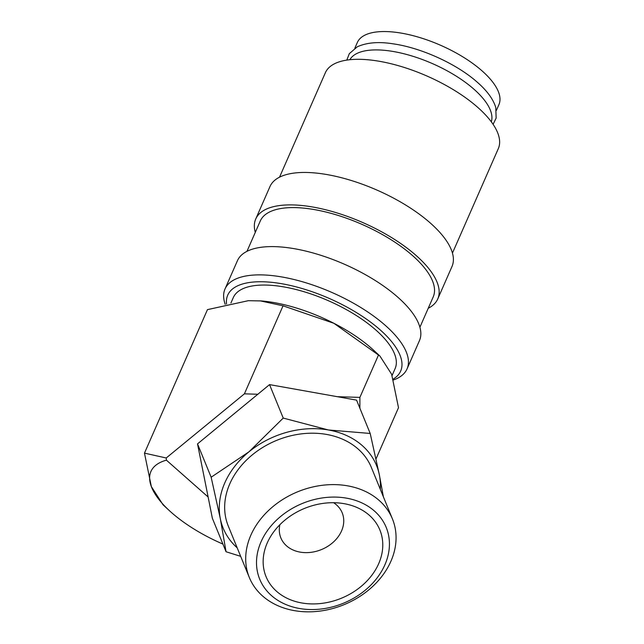 <?xml version="1.0" encoding="UTF-8"?>
<svg xmlns="http://www.w3.org/2000/svg" width="644" height="644" viewBox="0 0 644 644"><rect width="100%" height="100%" fill="white"/><g stroke="black" fill="none" stroke-linecap="round" stroke-linejoin="round"><path stroke-width="0.97" d="M393.516 379.96A99.401 39.775 -156.3 0 0 407.056 368.883A99.401 39.775 -156.3 0 0 385.345 325.421A99.401 39.775 -156.3 0 0 290.991 278.796A99.401 39.775 -156.3 0 0 225.014 288.971A99.401 39.775 -156.3 0 0 225.199 304.306M393.251 379.058A94.435 37.787 -156.3 0 0 380.049 329.768A94.435 37.787 -156.3 0 0 280.921 283.585A94.435 37.787 -156.3 0 0 226.543 303.984M407.056 368.883L419.461 340.612A99.401 39.775 -156.3 0 0 397.759 297.158A99.401 39.775 -156.3 0 0 303.404 250.524A99.401 39.775 -156.3 0 0 237.427 260.707L225.014 288.971M419.904 327.249L433.219 296.908A94.435 37.787 -156.3 0 0 412.595 255.62A94.435 37.787 -156.3 0 0 322.966 211.321A94.435 37.787 -156.3 0 0 260.281 220.997L246.966 251.329M428.228 308.283A99.401 39.775 -156.3 0 0 437.775 298.905L452.008 266.471A99.401 39.775 -156.3 0 0 430.305 223.009A99.401 39.775 -156.3 0 0 335.951 176.376A99.401 39.775 -156.3 0 0 269.973 186.559L255.732 219A99.401 39.775 -156.3 0 0 255.29 232.363M437.775 298.905A99.401 39.775 -156.3 0 0 416.064 255.443A99.401 39.775 -156.3 0 0 321.71 208.817A99.401 39.775 -156.3 0 0 255.732 219M452.45 253.1L498.319 148.611A94.435 37.787 -156.3 0 0 477.695 107.331A94.435 37.787 -156.3 0 0 388.058 63.032A94.435 37.787 -156.3 0 0 325.381 72.7L279.52 177.189M208.133 496.999L197.515 443.885L269.538 384.613L356.559 400.125L370.203 433.46L328.432 429.975A82.835 65.374 157.7 0 0 248.914 451.855A82.835 65.374 157.7 0 0 220.32 518.686L226.052 551.747L212.359 518.283L208.133 496.999L166.402 460.162L166.224 457.989L244.406 393.838L283.046 305.811L333.898 323.296A93.879 37.561 23.7 0 1 371.532 348.324A93.879 37.561 23.7 0 1 373.737 350.32L379.936 356.06L391.624 374.245L398.499 407.708L376.016 458.931M166.224 457.989L144.473 453.126L207.457 309.635L248.343 300.684L261.239 300.933A93.879 37.561 23.7 0 1 333.898 323.296L379.936 356.06M222.913 544.075A93.879 37.561 23.7 0 1 209.075 537.539A93.879 37.561 23.7 0 1 171.441 512.511A93.879 37.561 23.7 0 1 169.235 510.515A93.879 37.561 23.7 0 1 151.348 486.59L163.029 504.775L169.235 510.515M262.623 596.022A77.312 61.011 157.7 0 0 356.824 598.3A77.312 61.011 157.7 0 0 392.438 518.943A77.312 61.011 157.7 0 0 379.139 500.412A77.312 61.011 157.7 0 0 284.938 498.142A77.312 61.011 157.7 0 0 249.325 577.491A77.312 61.011 157.7 0 0 262.623 596.022M271.462 595.571A68.345 53.935 157.7 0 0 364.995 590.411A68.345 53.935 157.7 0 0 374.47 511.054A68.345 53.935 157.7 0 0 280.937 516.222A68.345 53.935 157.7 0 0 271.462 595.571M392.438 518.943L371.403 467.536A77.312 61.011 157.7 0 0 358.104 449.005A77.312 61.011 157.7 0 0 263.903 446.735A77.312 61.011 157.7 0 0 228.29 526.084L249.325 577.491M383.373 496.79L379.372 474.934A82.835 65.374 157.7 0 0 362.266 445.592A82.835 65.374 157.7 0 0 328.432 429.975L283.231 418.077L248.914 451.855L211.152 477.22L220.32 518.686A82.835 65.374 157.7 0 0 237.177 547.811M491.316 121.805A77.312 30.936 -156.3 0 0 473.968 89.226A77.312 30.936 -156.3 0 0 402.049 53.299A77.312 30.936 -156.3 0 0 349.853 59.707M230.922 303.002L233.297 297.584A88.357 35.356 23.7 0 1 291.941 288.536A88.357 35.356 23.7 0 1 375.814 329.986A88.357 35.356 23.7 0 1 395.11 368.618L392.083 375.508M333.624 502.714A33.134 26.146 -22.3 0 1 336.498 504.888A33.134 26.146 -22.3 0 1 342.197 512.825A33.134 26.146 -22.3 0 1 326.935 546.837A33.134 26.146 -22.3 0 1 286.564 545.862A33.134 26.146 -22.3 0 1 280.865 537.925A33.134 26.146 -22.3 0 1 279.89 524.699M369.318 515.281A61.51 48.541 -22.3 0 1 360.785 586.7A61.51 48.541 -22.3 0 1 276.614 591.353A61.51 48.541 -22.3 0 1 271.156 535.607A61.51 48.541 -22.3 0 1 347.502 504.365A61.51 48.541 -22.3 0 1 369.318 515.281M354.82 48.22L357.331 42.512A77.312 30.936 23.7 0 1 408.642 34.591A77.312 30.936 23.7 0 1 482.034 70.856A77.312 30.936 23.7 0 1 498.915 104.658L496.411 110.374M226.052 551.747L240.671 556.336M380.29 489.255A82.835 65.374 157.7 0 0 379.372 474.934L370.203 433.46M197.515 443.885L211.152 477.22M269.538 384.613L283.231 418.077M337.158 396.688L359.891 397.388L378.567 354.852M244.406 393.838L257.994 394.257M359.891 397.388L359.891 408.256M144.473 453.126L151.348 486.59A93.879 37.561 23.7 0 1 166.402 460.162M260.136 300.845L283.046 305.811M493.095 124.316L496.138 118.11L495.791 107.564C493.336 99.361 487.25 90.973 477.518 82.424C457.071 64.078 421.232 47.728 392.921 43.8C378.656 41.53 366.79 42.52 357.307 46.779L349.314 53.661L346.802 60.101"/></g></svg>

